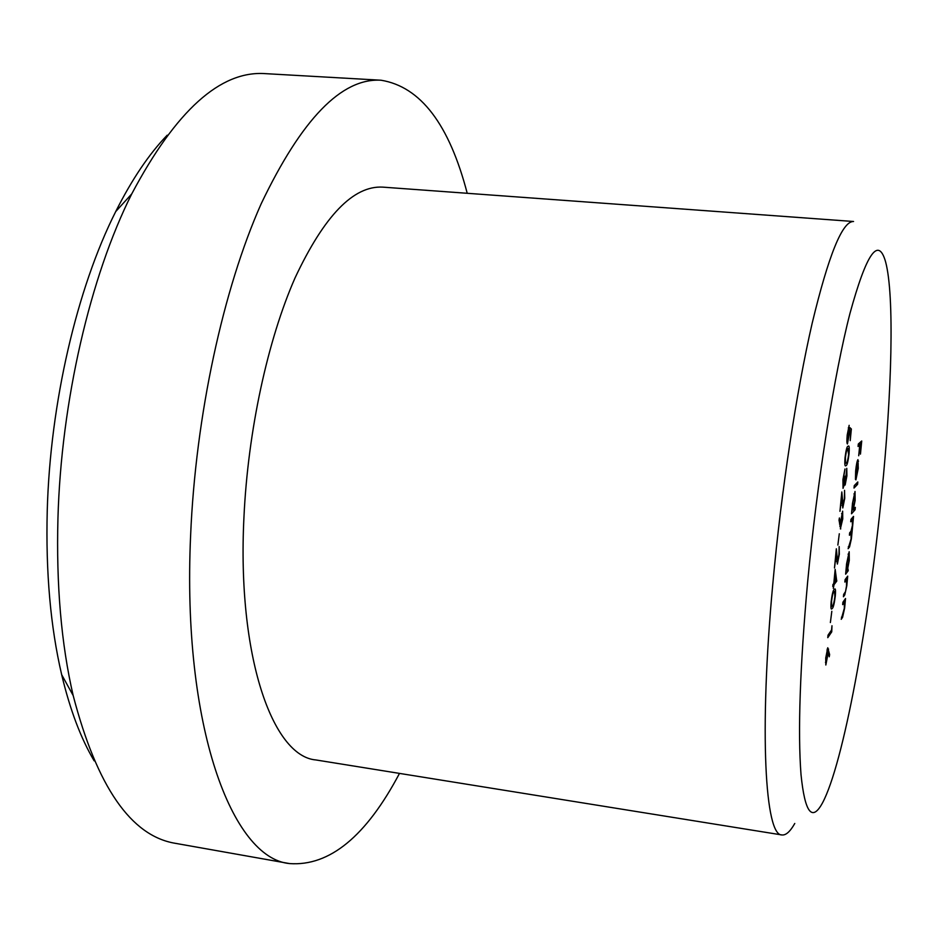 <?xml version="1.0" encoding="UTF-8"?>
<svg xmlns="http://www.w3.org/2000/svg" width="938" height="938" viewBox="0 0 938 938"><rect width="100%" height="100%" fill="white"/><g stroke="black" fill="none" stroke-linecap="round" stroke-linejoin="round"><path stroke-width="1.41" d="M94.175 760.859C80.82 738.358 69.987 709.62 61.662 674.657C50.488 626.748 45.681 572.145 47.24 510.835C50.124 402.836 77.08 288.095 115.714 211.578C131.871 179.463 149.036 154.008 167.21 135.178M467.218 193.298C449.267 124.332 420.529 86.636 381.016 80.222L265.184 73.633C220.43 70.502 175.945 110.59 131.742 193.908C90.388 276.182 61.158 401.065 57.945 518.339C56.186 584.925 61.263 643.996 73.176 695.539C97.013 786.794 131.062 836.051 175.336 843.321L289.572 863.581C329.496 866.442 366.148 836.379 399.494 773.404M807.653 581.818C799.95 667.528 797.746 731.804 801.017 774.636C804.886 812.73 812.05 822.145 822.497 802.916C843.45 763.802 868.998 623.043 881.685 494.115C891.921 392.26 894.571 295.505 885.636 262.007C878.39 236.083 866.513 253.178 850.004 313.28C834.21 374.497 817.115 481.3 807.653 581.818M794.779 823.458C790.171 831.607 785.892 835.43 781.94 834.949C765.22 836.121 758.924 733.34 772.842 583.459C781.342 490.457 796.503 391.228 812.179 323.223C828.606 254.972 842.406 221.063 853.557 221.497L382.798 187.131C353.52 185.454 324.29 215.681 295.083 277.824C267.787 339.732 247.96 430.706 243.95 517.166C236.951 656.307 272.606 756.427 315.93 759.956L781.94 834.949M381.016 80.222C341.596 77.877 301.661 119.067 261.174 203.792C223.314 288.752 195.608 415.628 190.613 535.492C181.937 726.868 232.225 858.434 289.572 863.581M831.572 629.984L831.983 625.752L831.736 631.872L827.773 637.664L828.02 635.167L831.572 629.984M830.376 622.551L831.818 611.283L830.376 622.551M832.311 608.445L831.525 609.067C830.88 609.125 830.751 606.652 831.162 601.645C832.112 594.246 833.096 590.201 834.14 589.521L834.949 588.888C835.559 588.865 835.676 591.257 835.289 596.064C834.351 603.439 833.354 607.566 832.311 608.445L831.068 608.281M837.587 561.592L838.947 554.581L839.158 546.561L839.334 554.229L837.376 564.066L836.168 554.358L834.492 567.971L836.344 548.789L837.587 561.592M837.857 545.072L839.299 533.781L837.857 545.072M840.729 528.938L839.018 520.191L839.404 517.94L840.214 524.084L842.641 511.163L842.746 518.937L840.354 528.891M849.781 427.552L851.352 428.994L850.227 440.649L850.789 431.292L849.957 430.542L847.424 443.955C846.791 443.51 846.733 440.52 847.225 434.962L849.148 425.324L847.6 434.798L847.858 441.294L849.781 427.552M842.664 604.635L842.899 602.243L845.525 598.526L844.622 608.164L842.582 617.31L841.234 619.303L844.341 608.211L844.282 602.642L842.664 604.635M844.857 582.052L845.091 579.649L847.706 576.143L846.803 585.828L844.775 594.891L843.426 596.767L843.661 594.375L845.525 591.55L846.522 585.851L846.475 580.188L844.857 582.052M847.987 568.956L848.233 570.714L845.63 574.162L846.592 563.808L849.183 551.732L849.277 560.42L847.635 568.909M854.014 488.053L854.26 485.614L857.813 481.968L857.578 484.371L854.014 488.053M857.637 462.129L855.995 470.278L855.456 479.377L855.655 470.899C856.324 464.615 857.086 460.875 857.93 459.643L858.258 468.402L855.902 479.869L857.637 462.129L857.015 462.071M858.071 446.465L858.305 444.002L861.729 440.989L860.451 454.133L861.154 443.721L860.099 444.659L858.704 455.762L859.747 444.964L858.071 446.465M853.815 509.041L855.327 507.352L855.093 509.756L851.516 513.778L852.49 503.319L855.022 491.477L855.128 500.517L853.451 508.994M850.731 521.751L850.977 519.324L853.533 516.392L852.689 525.479L851.387 538.846L849.523 546.96L848.116 548.707L851.118 538.811L850.989 533.64L849.418 535.235L849.652 532.819L850.977 531.26L852.419 525.432L852.267 520.203L850.731 521.751M846.099 465.635L845.513 465.905C844.775 466.034 844.61 463.255 845.044 457.568C846.006 450.123 846.979 446.347 847.975 446.254L848.562 445.984C849.3 445.831 849.453 448.516 849.019 454.051C848.081 461.461 847.108 465.33 846.099 465.635L845.126 465.529M845.384 482.495L846.768 468.332L846.908 475.836L845.138 485.04L844.681 482.495L843.051 488.346L842.922 479.611L844.974 469L843.321 479.271L843.332 485.79L845.079 476.211L845.384 482.495M843.004 505.476L844.364 498.57L844.552 490.316L844.739 498.289L842.793 507.974L841.632 497.668L839.956 511.327L841.82 491.958L843.004 505.476M833.87 582.674L835.16 569.366L836.731 581.138L834.034 584.655L833.319 588.419L833.636 585.183L832.721 586.379L833.87 582.674M827.762 647.759L829.626 654.572L829.227 656.788L828.336 651.969L825.839 665.007L825.721 658.007L827.762 647.759M858.903 443.486L861.154 443.721M858.27 444.46L860.099 444.659M858.235 444.811L859.747 444.964M857.309 460.992L858.551 461.133M857.918 462.094L856.453 477.125L858.2 463.958L857.918 462.094L857.039 462M855.667 484.16L857.578 484.371M853.252 509.545L855.093 509.756M853.029 509.92L854.811 500.88L854.729 493.927L852.794 503.061L853.029 509.92M853.955 493.939L854.588 494.009M851.61 518.597L853.299 518.796M851.165 519.113L852.865 519.3M850.121 532.268L851.47 532.432M846.275 570.468L848.233 570.714M847.166 570.046L848.96 560.854L848.878 554.182L846.908 563.48L847.166 570.046M848.104 554.217L848.714 554.288M846.064 578.347L847.471 578.523M845.595 578.981L847.002 579.156M845.056 580.012L846.393 580.176M843.966 600.73L845.29 600.895M843.497 601.399L844.821 601.563M849.711 428.83L851.352 428.994M848.304 427.845L848.902 427.904M848.632 454.473L847.729 448.821C846.967 448.751 846.205 451.588 845.431 457.31L845.501 462.868L846.346 463.079C847.12 462.95 847.882 460.077 848.632 454.473M844.786 462.786L845.501 462.868M843.332 485.79L844.059 485.896M844.317 482.378L845.267 482.484M839.522 524.002L840.214 524.084M842.218 513.778L840.823 521.176L840.87 526.464L842.371 519.23L842.336 513.707L841.597 513.696M835.559 580.481L836.778 580.634M835.195 580.95L836.731 581.138M832.897 584.515L834.034 584.655M832.838 585.089L833.636 585.183M835.078 573.798L834.281 582.146L835.969 579.942L834.738 573.751M834.879 596.685L834.609 591.444L833.894 592.03C833.096 592.417 832.323 595.466 831.56 601.188L831.654 606.253L832.545 605.948C833.354 605.373 834.128 602.29 834.879 596.685M830.904 606.159L831.654 606.253M830.4 631.696L831.736 631.872M828.793 654.466L829.626 654.572M826.343 662.322L827.679 650.128L826.12 657.515L826.343 662.322M848.292 546.807L849.523 546.96M849.547 533.933L850.426 534.039M850.872 520.391L851.821 520.496M843.625 594.751L844.775 594.891M844.997 580.669L845.806 580.763M841.445 617.169L842.582 617.31M842.805 603.169L843.614 603.275M846.615 448.704L847.729 448.821M832.944 591.913L833.894 592.03M827.281 648.932L828.617 649.108M61.662 674.657L73.176 695.539M115.714 211.578L131.742 193.908M852.865 510.014L852.15 509.932M854.729 493.927L853.979 493.845M850.989 533.64L849.594 533.476M852.267 520.203L850.907 520.051M846.967 570.175L846.264 570.093M848.878 554.182L848.14 554.088M846.439 580.176L845.056 580.001M847.729 441.341L846.897 441.259M848.28 448.563L846.721 448.399M845.888 463.278L844.786 463.161M845.314 482.531L844.317 482.413M842.875 505.547L842.09 505.465M842.336 513.707L841.609 513.625M840.87 526.464L839.838 526.347M837.423 561.698L836.626 561.604M834.609 591.444L833.19 591.268M831.889 606.429L830.904 606.311M826.179 662.451L825.463 662.357M827.679 650.128L826.976 650.034"/></g></svg>
